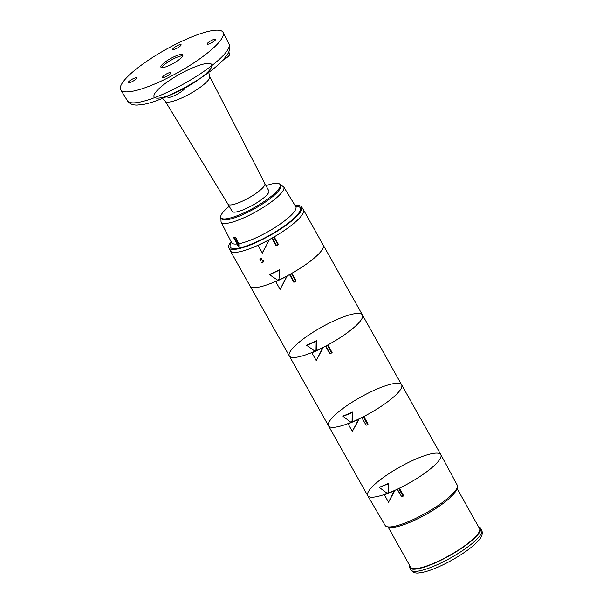 <?xml version="1.0" encoding="UTF-8"?>
<svg xmlns="http://www.w3.org/2000/svg" width="603" height="603" viewBox="0 0 603 603"><rect width="100%" height="100%" fill="white"/><g stroke="black" fill="none" stroke-linecap="round" stroke-linejoin="round"><path stroke-width="0.9" d="M231.115 241.63A41.743 9.249 -29.3 0 0 228.839 247.818L230.286 250.758A41.916 9.286 -29.3 0 0 252.529 247.622A41.916 9.286 -29.3 0 0 289.41 226.864A41.916 9.286 -29.3 0 0 303.392 209.731L301.636 206.965A41.743 9.249 -29.3 0 0 295.176 205.683M228.839 247.818A41.743 9.249 -29.3 0 0 250.984 244.697A41.743 9.249 -29.3 0 0 287.721 224.03A41.743 9.249 -29.3 0 0 301.636 206.965M235.441 237.062A36.504 8.088 150.7 0 1 234.002 237.288L233.678 237.688L238.193 246.235A37.688 8.352 -29.3 0 0 238.976 246.114L234.575 237.552L235.441 237.062L238.863 243.725L238.976 246.114M229.215 206.309A33.889 7.507 -29.3 0 0 220.894 217.615L221.376 218.603A33.949 7.522 -29.3 0 0 237.801 216.688A33.949 7.522 -29.3 0 0 268.448 199.857A33.949 7.522 -29.3 0 0 280.591 185.37L280.003 184.443A33.889 7.507 -29.3 0 0 266.006 185.664M220.894 217.615A33.889 7.507 -29.3 0 0 254.165 207.658A33.889 7.507 -29.3 0 0 280.003 184.443M264.845 183.516A21.128 4.681 -29.3 0 1 264.853 183.531A21.128 4.681 -29.3 0 1 264.823 184.842A21.128 4.681 -29.3 0 1 257.76 192.093A21.128 4.681 -29.3 0 1 239.338 202.48A21.128 4.681 -29.3 0 1 228.009 204.213A21.128 4.681 -29.3 0 1 227.994 204.191L232.17 211.404A21.015 4.658 -29.3 0 0 243.416 209.723A21.015 4.658 -29.3 0 0 261.777 199.367A21.015 4.658 -29.3 0 0 268.825 190.834L264.845 183.523M233.678 237.688A37.348 8.276 -29.3 0 0 234.575 237.552M163.127 67.551A12.573 2.789 -29.3 0 0 176.084 61.74A12.573 2.789 -29.3 0 0 182.845 54.865A12.573 2.789 -29.3 0 0 170.513 58.589A12.573 2.789 -29.3 0 0 160.911 67.174A12.573 2.789 -29.3 0 0 163.127 67.551M136.579 78.269A4.779 1.055 150.7 0 1 132.404 81.511A4.779 1.055 150.7 0 1 128.251 82.641A4.779 1.055 150.7 0 1 128.251 82.34A4.779 1.055 150.7 0 1 132.419 79.099A4.779 1.055 150.7 0 1 136.579 77.96A4.779 1.055 150.7 0 1 136.579 78.269M215.497 39.7A4.779 1.055 150.7 0 1 211.321 42.949A4.779 1.055 150.7 0 1 207.168 44.072A4.779 1.055 150.7 0 1 207.168 43.77A4.779 1.055 150.7 0 1 211.336 40.529A4.779 1.055 150.7 0 1 215.505 39.399A4.779 1.055 150.7 0 1 215.497 39.7M181.104 44.999A4.779 1.055 150.7 0 1 176.928 48.248A4.779 1.055 150.7 0 1 172.775 49.371A4.779 1.055 150.7 0 1 172.775 49.069A4.779 1.055 150.7 0 1 176.943 45.828A4.779 1.055 150.7 0 1 181.104 44.697A4.779 1.055 150.7 0 1 181.104 44.999M120.728 86.018A58.687 13.002 -29.3 0 0 120.751 89.824A58.687 13.002 -29.3 0 0 178.239 72.36A58.687 13.002 -29.3 0 0 223.102 32.389A58.687 13.002 -29.3 0 0 172.179 46.062A58.687 13.002 -29.3 0 0 120.728 86.018M170.973 72.963A4.779 1.055 150.7 0 1 166.797 76.212A4.779 1.055 150.7 0 1 162.644 77.335A4.779 1.055 150.7 0 1 162.644 77.033A4.779 1.055 150.7 0 1 166.812 73.792A4.779 1.055 150.7 0 1 170.981 72.662A4.779 1.055 150.7 0 1 170.973 72.963M222.869 60.308A10.063 2.231 -29.3 0 0 229.72 53.938L228.786 52.122M167.227 96.359L167.649 97.045A10.063 2.231 -29.3 0 0 176.83 94.43A10.063 2.231 -29.3 0 0 185.249 87.563L185.227 87.669M185.249 87.563L167.777 96.103M170.167 95.018A54.413 12.052 150.7 0 1 166.247 96.782L167.408 96.276M161.792 67.611A12.573 2.789 150.7 0 1 171.312 60.014A12.573 2.789 150.7 0 1 182.762 55.845M261.717 258.476L260.888 258.544M261.242 262.493L262.961 262.539M327.844 344.939L327.429 345.368L331.673 352.928L332.11 352.529L327.844 344.939A41.916 9.286 -29.3 0 0 330.791 343.311A41.916 9.286 -29.3 0 0 362.418 314.909A41.916 9.286 150.7 0 1 333.956 341.479A41.916 9.286 150.7 0 1 289.312 355.936L250.102 286.071A41.916 9.286 -29.3 0 0 277.764 280.485A41.916 9.286 -29.3 0 0 323.216 245.044L303.445 209.829A41.916 9.286 -29.3 0 1 274.169 236.873L278.428 244.471L278.104 244.826L273.868 237.265L274.169 236.873M278.97 279.46L277.561 280.109L269.337 274.531L279.596 269.79L278.97 279.46L279.596 269.79M258.001 245.27L262.313 252.868L269.511 239.504L262.388 253.079L258.001 245.27A41.916 9.286 -29.3 0 1 230.338 250.856L250.102 286.071A41.916 9.286 -29.3 0 0 275.661 281.42L275.744 281.609A42.753 9.475 -29.3 0 0 286.802 276.257L287.284 275.797A41.916 9.286 -29.3 0 0 289.515 274.591L293.774 282.189L294.264 282.083L290.02 274.523L289.515 274.591M276.649 245.655L276.121 245.79L271.863 238.2L272.413 238.102L276.649 245.655L278.104 244.826M269.511 239.504A41.916 9.286 -29.3 0 0 271.863 238.2M279.189 270.25L269.443 274.757M272.413 238.102A42.753 9.475 -29.3 0 0 273.868 237.265M258.137 245.421A42.753 9.475 -29.3 0 0 269.081 239.949M316.628 340.687L316.183 341.208L316.002 350.328L314.615 350.946L306.482 345.195L316.628 340.687L316.424 350.019L316.002 350.328M316.183 341.208L306.58 345.474M295.726 281.262L296.096 280.892L291.837 273.295L291.49 273.709L295.726 281.262L294.264 282.083M286.802 276.257L280.116 289.365L287.284 275.797M279.996 289.176L275.744 281.609M291.837 273.295A41.916 9.286 -29.3 0 0 294.746 271.614A41.916 9.286 -29.3 0 0 323.216 245.044L362.418 314.909A41.916 9.286 -29.3 0 0 321.316 327.323A41.916 9.286 -29.3 0 0 289.312 355.936A41.916 9.286 -29.3 0 0 311.841 352.567L311.857 352.785A42.753 9.475 -29.3 0 0 322.733 347.81L323.276 347.328A41.916 9.286 -29.3 0 0 325.507 346.175L329.773 353.773L330.195 353.712L325.959 346.152L325.507 346.175M290.02 274.523A42.753 9.475 -29.3 0 0 291.49 273.709M388.777 483.312L388.219 483.862L388.249 492.666L386.96 493.171L379.242 487.337L388.777 483.312L388.784 492.319L388.249 492.666M388.219 483.862L379.242 487.337M366.127 425.258L361.89 417.706A42.753 9.475 -29.3 0 0 363.36 416.959L367.604 424.512L366.127 425.258L361.89 417.706M367.604 424.512L368.101 424.097L363.843 416.5L363.36 416.959M358.695 419.266L352.333 431.401L348.082 423.834A42.753 9.475 -29.3 0 0 358.695 419.266L359.298 418.761A41.916 9.286 -29.3 0 0 361.506 417.683M352.333 431.401L359.298 418.761M348.082 423.834L348.135 423.577A41.916 9.286 -29.3 0 1 328.514 425.801L289.312 355.936M363.843 416.5A41.916 9.286 -29.3 0 0 366.797 414.939A41.916 9.286 -29.3 0 0 401.628 384.774L440.831 454.647A41.916 9.286 150.7 0 1 406.007 484.804A41.916 9.286 150.7 0 1 367.724 495.674L328.514 425.801A41.916 9.286 -29.3 0 1 360.526 397.196A41.916 9.286 -29.3 0 1 401.628 384.774A41.916 9.286 150.7 0 1 370.001 413.176A41.916 9.286 150.7 0 1 328.514 425.801M352.672 412.053L352.167 412.595L352.077 421.565L350.735 422.123L342.813 416.16L352.672 412.053L352.559 421.233L352.077 421.565M352.167 412.595L342.843 416.477M331.673 352.928L330.195 353.712M322.733 347.81L316.304 360.511L323.276 347.328M316.108 360.36L311.857 352.785M325.959 346.152A42.753 9.475 -29.3 0 0 327.429 345.368M456.923 488.264L479.528 528.545A39.496 8.751 150.7 0 1 478.224 533.429A39.496 8.751 150.7 0 1 441.991 559.418A39.496 8.751 150.7 0 1 410.643 567.204L388.038 526.924M478.518 526.751A40.574 8.992 150.7 0 1 480.478 528.032A40.574 8.992 150.7 0 1 479.129 533.029A40.574 8.992 150.7 0 1 441.946 559.72A40.574 8.992 150.7 0 1 409.708 567.747A40.574 8.992 150.7 0 1 409.633 565.41M457.187 487.495L456.426 489.726A39.496 8.751 150.7 0 1 455.099 492.214A39.496 8.751 150.7 0 1 423.057 516.04A39.496 8.751 150.7 0 1 389.546 527.263L387.247 526.743A41.298 9.151 -29.3 0 0 401.455 524.309A41.298 9.151 -29.3 0 0 457.187 487.495A41.298 9.151 -29.3 0 0 457.398 485.671A41.298 9.151 -29.3 0 0 457.18 485.031L440.853 454.677A41.916 9.286 150.7 0 1 399.435 488.181L398.869 488.671L403.053 496.216A42.602 9.437 150.7 0 1 401.749 496.834L397.407 489.365A42.753 9.475 -29.3 0 0 398.869 488.671M384.164 494.837A42.753 9.475 -29.3 0 0 394.37 490.759L388.513 502.224L384.292 494.535A41.916 9.286 150.7 0 1 367.74 495.704A41.916 9.286 150.7 0 1 399.736 467.061A41.916 9.286 150.7 0 1 440.853 454.677M394.37 490.759L395.033 490.247A41.916 9.286 150.7 0 0 397.121 489.289L397.407 489.365M388.513 502.224L395.033 490.247M367.74 495.704L385.144 525.454A41.298 9.151 -29.3 0 0 387.247 526.743M403.053 496.216L403.618 495.726L399.435 488.181M397.121 489.289L401.749 496.834M295.606 206.392A40.122 8.887 150.7 0 1 285.611 225.077A40.122 8.887 150.7 0 1 238.14 248.21A40.122 8.887 150.7 0 1 231.492 242.368M238.863 243.725A36.775 8.148 -29.3 0 0 276.687 226.434A36.775 8.148 -29.3 0 0 295.787 206.686L295.937 206.995M279.973 184.405L283.749 186.93A35.946 7.967 150.7 0 1 270.83 202.276A35.946 7.967 150.7 0 1 238.434 220.057A35.946 7.967 150.7 0 1 226.743 223.351A35.946 7.967 150.7 0 1 221.06 222.108L231.65 242.677A36.775 8.148 -29.3 0 0 237.009 243.996M166.247 96.782L166.247 96.782C157.7 100.513 150.298 103.023 144.034 104.311L137.1 105.103C132.509 105.126 129.291 103.701 127.444 100.814A58.22 12.897 -29.3 0 0 176.016 88.03A58.22 12.897 -29.3 0 0 228.145 49.114A58.22 12.897 -29.3 0 0 228.989 43.831L223.102 32.389M185.144 87.925A33.059 7.326 -29.3 0 0 198.101 79.92L205.337 74.847A54.413 12.052 150.7 0 1 178.533 90.932M198.101 79.92A33.059 7.326 -29.3 0 0 196.857 66.142A33.059 7.326 -29.3 0 0 153.908 96.231A33.059 7.326 -29.3 0 0 198.101 79.92M264.853 183.531L209.656 76.355A25.439 5.638 150.7 0 1 209.625 77.93A25.439 5.638 150.7 0 1 187.488 95.153A25.439 5.638 150.7 0 1 165.282 101.251L162.373 98.425M260.232 258.86L259.727 259.999M260.466 260.926L261.182 261.084M262.674 260.918L263.014 261.649M263.722 261.853L263.782 261.212M263.624 260.82L263.006 260.3M260.466 260.029L260.473 259.599M261.189 259.162L261.913 259.177M409.708 567.747L410.945 569.903A40.552 8.985 -29.3 0 0 416.65 571.297A40.552 8.985 -29.3 0 0 451.376 557.496A40.552 8.985 -29.3 0 0 480.327 535.2A40.552 8.985 -29.3 0 0 481.676 530.21L480.478 528.032M283.749 186.93L295.787 206.686M221.06 222.108L220.871 217.57M127.444 100.814L120.751 89.824M205.337 74.847C212.972 69.496 218.972 64.483 223.329 59.81L228.168 53.373C230.127 49.152 230.406 45.971 228.989 43.831M209.656 76.355L208.751 72.398M228.009 204.213L165.282 101.251M401.628 384.774L362.418 314.909M410.945 569.903C412.912 572.556 415.738 573.536 419.402 572.85C423.223 572.451 427.949 571.147 433.587 568.938C443.386 565.041 453.109 559.901 462.757 553.516C469.028 549.318 473.928 545.376 477.47 541.682C481.759 537.446 483.161 533.617 481.676 530.21"/></g></svg>
